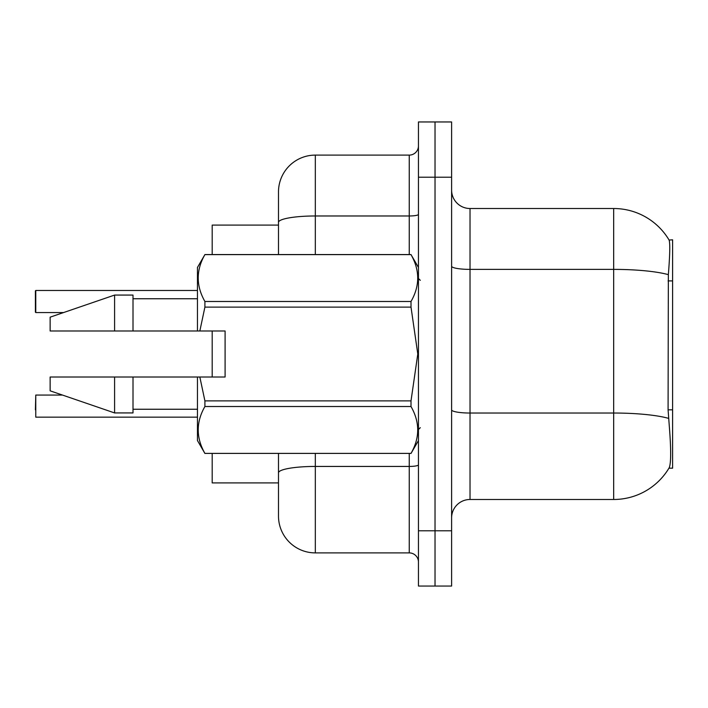 <?xml version="1.0" encoding="UTF-8"?>
<svg xmlns="http://www.w3.org/2000/svg" width="708" height="708" viewBox="0 0 708 708"><rect width="100%" height="100%" fill="white"/><g stroke="black" fill="none" stroke-linecap="round" stroke-linejoin="round"><path stroke-width="1.06" d="M668.945 468.183L669.272 467.634A64.455 64.455 0 0 1 613.668 499.485A64.455 64.455 0 0 0 668.945 468.183L672.6 468.183L672.6 239.817L669.087 240.047A64.455 64.455 0 0 0 613.668 208.515A64.455 64.455 0 0 1 668.945 239.817A64.455 64.455 0 0 0 613.668 208.515L470.024 208.515A18.417 18.417 0 0 1 451.607 190.098A18.417 18.417 0 0 0 470.024 208.515L470.024 499.485A18.417 18.417 0 0 0 451.607 517.902M212.196 482.909L278.492 482.909L212.196 482.909L212.196 453.447M278.492 222.374L278.492 191.939A36.834 36.834 0 0 1 315.326 155.105L315.326 215.975A36.834 6.399 180 0 0 278.492 222.374L278.492 254.553L278.492 212.196L278.492 225.091L212.196 225.091L212.196 254.553M212.196 377.019L212.196 330.981M669.272 467.634C671.122 462.828 671.122 448.89 669.272 425.827L668.087 409.826L668.352 274.651C669.945 254.623 670.193 243.092 669.087 240.047A64.455 64.455 0 0 0 613.668 208.515L613.668 269.385L470.024 269.385A18.417 3.195 0 0 1 451.607 266.19M435.031 530.796L435.031 586.047L451.607 586.047L451.607 530.796L435.031 530.796L435.031 586.047L418.455 586.047L418.455 530.796L435.031 530.796L435.031 177.204L435.031 530.796M418.455 530.796L418.455 121.953L435.031 121.953L435.031 177.204L435.031 121.953L451.607 121.953L451.607 530.796M668.547 418.357A64.455 11.195 180 0 0 613.668 413.029L613.668 499.485L470.024 499.485M315.326 453.447L315.326 552.895A36.834 36.834 0 0 1 278.492 516.061L278.492 453.447M315.326 552.895L409.251 552.895L409.251 453.447M315.326 155.105L409.251 155.105A9.204 9.204 0 0 0 418.455 145.901M418.455 562.099A9.204 9.204 0 0 0 409.251 552.895M197.461 417.154L35.772 417.154L35.772 395.064L35.4 409.799M35.4 297.838L35.772 290.475L197.461 290.475L35.772 290.475L35.772 312.564L35.4 305.201M199.842 330.981L225.091 330.981L225.091 377.019L199.842 377.019L204.904 400.878L411.012 400.878L417.791 354L411.012 307.122L204.904 307.122L199.842 330.981L197.461 330.981L197.461 267.447L204.904 254.606C195.992 270.164 195.992 285.793 204.904 301.484L411.012 301.484C419.933 285.917 419.933 270.297 411.012 254.606L204.904 254.606M411.012 400.878L411.012 406.516L204.904 406.516C195.992 422.083 195.992 437.703 204.904 453.394L411.012 453.394C419.933 437.836 419.933 422.207 411.012 406.516M199.842 377.019L197.461 377.019L197.461 440.553L204.904 453.447M204.904 400.878L204.904 406.516M197.461 377.019L133.007 377.019L133.007 412.932L114.59 412.932L114.59 377.019L50.135 377.019L50.135 390.834L114.59 412.932M133.007 377.019L114.59 377.019M50.135 377.019L74.49 377.019M418.455 267.447L411.012 254.606M411.012 301.484L411.012 307.122M204.904 453.394L411.012 453.394M204.904 301.484L204.904 307.122M114.59 295.068L114.59 330.981L50.135 330.981L50.135 317.166L114.59 295.068L133.007 295.068L133.007 330.981L197.461 330.981M114.59 330.981L133.007 330.981M35.4 312.193L35.4 290.846M672.6 280.908L668.087 280.908M672.6 409.826L668.087 409.826M668.352 274.651A64.455 11.195 180 0 0 613.668 269.385L613.668 413.029L470.024 413.029A18.417 3.195 -0 0 1 451.607 409.835M451.607 177.204L418.455 177.204M418.455 464.837A9.204 1.602 0 0 1 409.251 466.439L315.326 466.439A36.834 6.399 180 0 0 278.492 472.838M315.326 254.553L315.326 215.975L409.251 215.975L409.251 155.105M409.251 254.553L409.251 215.975A9.204 1.602 0 0 0 418.455 214.382M420.295 280.333L418.455 278.492M418.455 440.553L411.012 453.447M133.007 409.251L197.461 409.251M204.904 254.553L411.012 254.553M133.007 298.749L197.461 298.749M420.295 427.667L418.455 429.508M35.772 395.064L62.49 395.064M35.772 312.564L63.561 312.564"/></g></svg>
